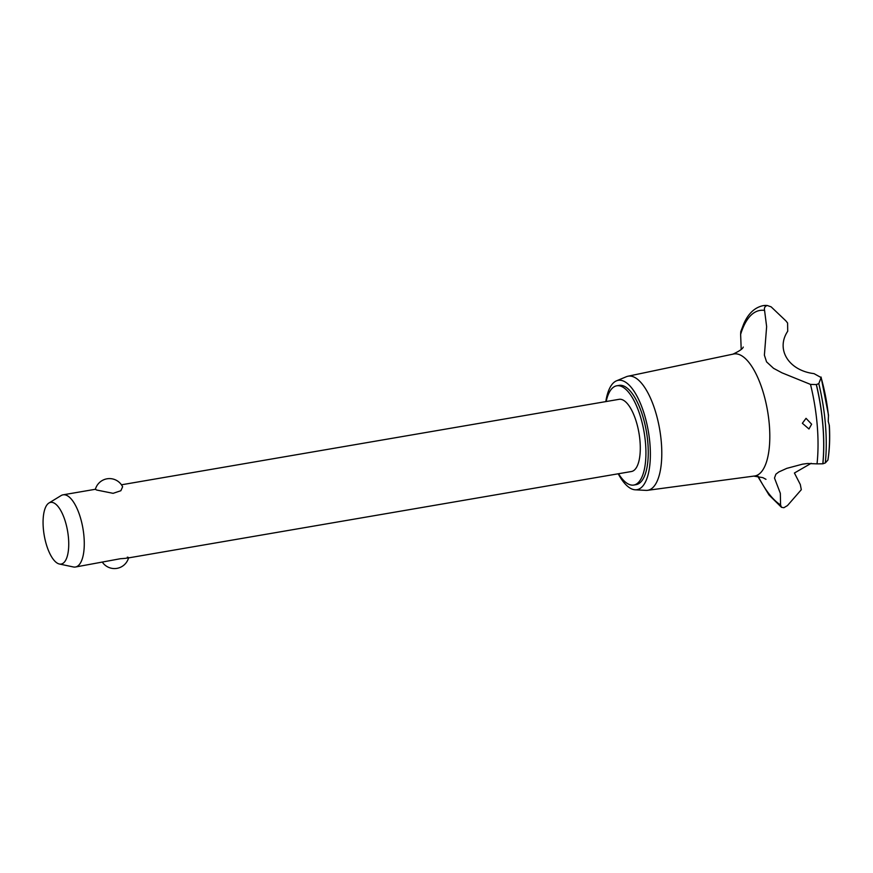 <?xml version="1.0" encoding="UTF-8"?>
<svg xmlns="http://www.w3.org/2000/svg" width="873" height="873" viewBox="0 0 873 873"><rect width="100%" height="100%" fill="white"/><g stroke="black" fill="none" stroke-linecap="round" stroke-linejoin="round"><path stroke-width="1.31" d="M618.542 473.733A50.35 19.108 -99.7 0 0 629.302 484.482A50.35 19.108 -99.7 0 0 633.798 485.05L636.133 484.646A50.35 19.108 -99.7 0 0 647.286 437.46A50.35 19.108 -99.7 0 0 623.573 385.942A50.35 19.108 -99.7 0 0 619.088 385.386L616.753 385.79A50.35 19.108 -99.7 0 0 606.146 401.547M633.798 485.05A50.35 19.108 -99.7 0 0 644.951 437.864A50.35 19.108 -99.7 0 0 621.238 386.346A50.35 19.108 -99.7 0 0 616.753 385.79M121.445 484.799L619.077 399.321A36.622 13.892 80.3 0 1 622.34 399.725A36.622 13.892 80.3 0 1 639.582 437.198A36.622 13.892 80.3 0 1 631.474 471.507L128.375 557.923M48.921 503.023L61.088 495.58A36.622 13.892 80.3 0 1 63.063 494.827A36.622 13.892 80.3 0 1 66.326 495.231A36.622 13.892 80.3 0 1 83.568 532.705A36.622 13.892 80.3 0 1 75.46 567.014A36.622 13.892 80.3 0 1 73.343 566.959L59.397 564.013A31.286 11.873 -99.7 0 0 68.389 537.037A31.286 11.873 -99.7 0 0 53.395 502.728A31.286 11.873 -99.7 0 0 48.921 503.023A31.286 11.873 -99.7 0 0 43.999 534.003A31.286 11.873 -99.7 0 0 58.404 563.707A31.286 11.873 -99.7 0 0 59.397 564.013M96.663 490.026L95.364 489.338A14.645 14.645 0 0 1 122.624 486.785L120.856 490.724L113.119 493.332L96.663 490.026M75.46 567.014L120.485 558.709C127.895 558.251 130.164 557.727 127.294 557.149M618.226 473.788A55.479 21.05 -99.7 0 0 632.052 489.087A55.479 21.05 -99.7 0 0 635.173 489.797A55.479 21.05 -99.7 0 0 649.577 440.068A55.479 21.05 -99.7 0 0 623.169 380.944A55.479 21.05 -99.7 0 0 616.458 380.846A55.479 21.05 -99.7 0 0 605.818 401.602M635.173 489.797L645.944 490.386A57.891 21.967 -99.7 0 0 647.537 490.32A57.891 21.967 -99.7 0 0 660.719 436.435A57.891 21.967 -99.7 0 0 633.405 376.809A57.891 21.967 -99.7 0 0 627.938 376.23A57.891 21.967 -99.7 0 0 626.41 376.7L616.458 380.846M647.537 490.32L754.567 476.003A61.896 23.484 -99.7 0 0 769.331 424.9A61.896 23.484 -99.7 0 0 739.453 354.645A61.896 23.484 -99.7 0 0 733.615 354.012L627.938 376.23M758.222 476.385A100.373 38.085 -99.7 0 0 780.571 504.943L780.331 493.3L774.493 478.055L775.868 474.214L778.792 471.977L786.737 468.375L802.483 464.174L807.481 463.498L817.03 463.869A100.373 38.085 -99.7 0 0 810.493 384.393L782.001 372.836L773.554 368.319L766.57 361.88L764.388 355.169L766.636 326.622L764.573 310.417A100.373 38.085 -99.7 0 0 740.631 334.392L741.199 349.407M764.573 310.417C764.017 307.896 764.901 306.259 767.225 305.517L763.275 305.626A104.553 39.678 -99.7 0 0 763.144 305.648A104.553 39.678 -99.7 0 0 763.111 305.659M763.275 305.626A104.553 39.678 -99.7 0 1 767.291 305.506L771.132 306.849L785.929 320.915L787.599 323.021L787.708 331.249C775.551 349.407 788.734 370.578 814.007 373.622L821.1 377.562L818.798 383.64L816.299 384.578L810.493 384.393M817.03 463.869L822.879 463.803L825.312 462.941L827.92 460.038C829.59 449.671 830.07 438.148 829.35 425.478L828.226 421.364L828.499 415.101L821.078 377.049M802.363 423.274L806.041 418.331L811.628 424.213L808.965 428.981L802.363 423.274M811.203 463.301L794.419 473.013L800.312 484.526L801.305 489.698L787.468 505.576L783.856 507.715L781.477 507.311L780.571 504.943M767.225 305.517A104.553 39.678 -99.7 0 0 763.078 305.659A104.553 39.678 -99.7 0 0 763.024 305.67C754.719 307.492 748.325 313.505 743.818 323.687L740.773 331.653L740.631 334.392M822.879 463.803A104.553 39.678 -99.7 0 0 822.944 425.511A104.553 39.678 -99.7 0 0 816.375 384.567M822.813 463.814A104.553 39.678 -99.7 0 0 822.868 425.522A104.553 39.678 -99.7 0 0 816.299 384.578M828.433 415.777A87.562 33.229 -99.7 0 0 821.1 377.562M825.312 462.941A102.665 38.958 -99.7 0 0 825.443 424.649A102.665 38.958 -99.7 0 0 818.798 383.64M827.888 460.093A87.562 33.229 -99.7 0 0 829.219 425.347M95.386 489.273L63.063 494.827M102.501 562.365A14.645 14.645 0 0 0 128.571 557.891M732.665 354.274C739.191 351.241 742.727 348.84 743.261 347.072M753.585 476.08L762.86 477.651L765.981 479.332M781.477 507.311L769.026 495.013L757.709 476.309"/></g></svg>
